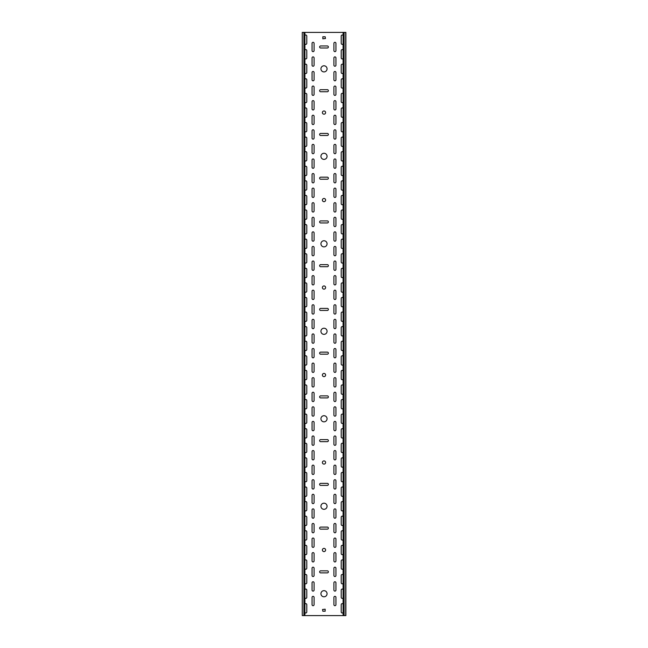 <?xml version="1.0" encoding="UTF-8"?>
<svg xmlns="http://www.w3.org/2000/svg" width="648" height="648" viewBox="0 0 648 648"><rect width="100%" height="100%" fill="white"/><g stroke="black" fill="none" stroke-linecap="round" stroke-linejoin="round"><path stroke-width="0.97" d="M324 590.668A3.062 3.062 0 0 0 320.938 593.73A3.062 3.062 0 0 0 324 596.792A3.062 3.062 0 0 0 327.062 593.73A3.062 3.062 0 0 0 324 590.668M324 503.188A3.062 3.062 0 0 0 320.938 506.25A3.062 3.062 0 0 0 324 509.312A3.062 3.062 0 0 0 327.062 506.25A3.062 3.062 0 0 0 324 503.188M324 548.386A1.604 1.604 0 0 0 322.396 549.99A1.604 1.604 0 0 0 324 551.594A1.604 1.604 0 0 0 325.604 549.99A1.604 1.604 0 0 0 324 548.386M324 415.708A3.062 3.062 0 0 0 320.938 418.77A3.062 3.062 0 0 0 324 421.832A3.062 3.062 0 0 0 327.062 418.77A3.062 3.062 0 0 0 324 415.708M324 460.906A1.604 1.604 0 0 0 322.396 462.51A1.604 1.604 0 0 0 324 464.114A1.604 1.604 0 0 0 325.604 462.51A1.604 1.604 0 0 0 324 460.906M324 328.228A3.062 3.062 0 0 0 320.938 331.29A3.062 3.062 0 0 0 324 334.352A3.062 3.062 0 0 0 327.062 331.29A3.062 3.062 0 0 0 324 328.228M324 373.426A1.604 1.604 0 0 0 322.396 375.03A1.604 1.604 0 0 0 324 376.634A1.604 1.604 0 0 0 325.604 375.03A1.604 1.604 0 0 0 324 373.426M324 240.748A3.062 3.062 0 0 0 320.938 243.81A3.062 3.062 0 0 0 324 246.872A3.062 3.062 0 0 0 327.062 243.81A3.062 3.062 0 0 0 324 240.748M324 285.946A1.604 1.604 0 0 0 322.396 287.55A1.604 1.604 0 0 0 324 289.154A1.604 1.604 0 0 0 325.604 287.55A1.604 1.604 0 0 0 324 285.946M324 153.268A3.062 3.062 0 0 0 320.938 156.33A3.062 3.062 0 0 0 324 159.392A3.062 3.062 0 0 0 327.062 156.33A3.062 3.062 0 0 0 324 153.268M324 198.466A1.604 1.604 0 0 0 322.396 200.07A1.604 1.604 0 0 0 324 201.674A1.604 1.604 0 0 0 325.604 200.07A1.604 1.604 0 0 0 324 198.466M324 65.788A3.062 3.062 0 0 0 320.938 68.85A3.062 3.062 0 0 0 324 71.912A3.062 3.062 0 0 0 327.062 68.85A3.062 3.062 0 0 0 324 65.788M324 110.986A1.604 1.604 0 0 0 322.396 112.59A1.604 1.604 0 0 0 324 114.194A1.604 1.604 0 0 0 325.604 112.59A1.604 1.604 0 0 0 324 110.986M313.065 284.926A1.021 1.021 0 0 0 314.086 283.905L314.086 276.615A1.021 1.021 0 0 0 313.065 275.594A1.021 1.021 0 0 0 312.044 276.615L312.044 283.905A1.021 1.021 0 0 0 313.065 284.926M334.935 299.506A1.021 1.021 0 0 0 335.956 298.485L335.956 291.195A1.021 1.021 0 0 0 334.935 290.174A1.021 1.021 0 0 0 333.914 291.195L333.914 298.485A1.021 1.021 0 0 0 334.935 299.506M313.065 299.506A1.021 1.021 0 0 0 314.086 298.485L314.086 291.195A1.021 1.021 0 0 0 313.065 290.174A1.021 1.021 0 0 0 312.044 291.195L312.044 298.485A1.021 1.021 0 0 0 313.065 299.506M334.935 328.666A1.021 1.021 0 0 0 335.956 327.645L335.956 320.355A1.021 1.021 0 0 0 334.935 319.334A1.021 1.021 0 0 0 333.914 320.355L333.914 327.645A1.021 1.021 0 0 0 334.935 328.666M313.065 255.766A1.021 1.021 0 0 0 314.086 254.745L314.086 247.455A1.021 1.021 0 0 0 313.065 246.434A1.021 1.021 0 0 0 312.044 247.455L312.044 254.745A1.021 1.021 0 0 0 313.065 255.766M334.935 270.346A1.021 1.021 0 0 0 335.956 269.325L335.956 262.035A1.021 1.021 0 0 0 334.935 261.014A1.021 1.021 0 0 0 333.914 262.035L333.914 269.325A1.021 1.021 0 0 0 334.935 270.346M313.065 270.346A1.021 1.021 0 0 0 314.086 269.325L314.086 262.035A1.021 1.021 0 0 0 313.065 261.014A1.021 1.021 0 0 0 312.044 262.035L312.044 269.325A1.021 1.021 0 0 0 313.065 270.346M334.935 284.926A1.021 1.021 0 0 0 335.956 283.905L335.956 276.615A1.021 1.021 0 0 0 334.935 275.594A1.021 1.021 0 0 0 333.914 276.615L333.914 283.905A1.021 1.021 0 0 0 334.935 284.926M313.065 343.246A1.021 1.021 0 0 0 314.086 342.225L314.086 334.935A1.021 1.021 0 0 0 313.065 333.914A1.021 1.021 0 0 0 312.044 334.935L312.044 342.225A1.021 1.021 0 0 0 313.065 343.246M334.935 372.406A1.021 1.021 0 0 0 335.956 371.385L335.956 364.095A1.021 1.021 0 0 0 334.935 363.074A1.021 1.021 0 0 0 333.914 364.095L333.914 371.385A1.021 1.021 0 0 0 334.935 372.406M313.065 357.826A1.021 1.021 0 0 0 314.086 356.805L314.086 349.515A1.021 1.021 0 0 0 313.065 348.494A1.021 1.021 0 0 0 312.044 349.515L312.044 356.805A1.021 1.021 0 0 0 313.065 357.826M334.935 386.986A1.021 1.021 0 0 0 335.956 385.965L335.956 378.675A1.021 1.021 0 0 0 334.935 377.654A1.021 1.021 0 0 0 333.914 378.675L333.914 385.965A1.021 1.021 0 0 0 334.935 386.986M313.065 314.086A1.021 1.021 0 0 0 314.086 313.065L314.086 305.775A1.021 1.021 0 0 0 313.065 304.754A1.021 1.021 0 0 0 312.044 305.775L312.044 313.065A1.021 1.021 0 0 0 313.065 314.086M334.935 343.246A1.021 1.021 0 0 0 335.956 342.225L335.956 334.935A1.021 1.021 0 0 0 334.935 333.914A1.021 1.021 0 0 0 333.914 334.935L333.914 342.225A1.021 1.021 0 0 0 334.935 343.246M313.065 328.666A1.021 1.021 0 0 0 314.086 327.645L314.086 320.355A1.021 1.021 0 0 0 313.065 319.334A1.021 1.021 0 0 0 312.044 320.355L312.044 327.645A1.021 1.021 0 0 0 313.065 328.666M334.935 357.826A1.021 1.021 0 0 0 335.956 356.805L335.956 349.515A1.021 1.021 0 0 0 334.935 348.494A1.021 1.021 0 0 0 333.914 349.515L333.914 356.805A1.021 1.021 0 0 0 334.935 357.826M313.065 168.286A1.021 1.021 0 0 0 314.086 167.265L314.086 159.975A1.021 1.021 0 0 0 313.065 158.954A1.021 1.021 0 0 0 312.044 159.975L312.044 167.265A1.021 1.021 0 0 0 313.065 168.286M334.935 182.866A1.021 1.021 0 0 0 335.956 181.845L335.956 174.555A1.021 1.021 0 0 0 334.935 173.534A1.021 1.021 0 0 0 333.914 174.555L333.914 181.845A1.021 1.021 0 0 0 334.935 182.866M313.065 182.866A1.021 1.021 0 0 0 314.086 181.845L314.086 174.555A1.021 1.021 0 0 0 313.065 173.534A1.021 1.021 0 0 0 312.044 174.555L312.044 181.845A1.021 1.021 0 0 0 313.065 182.866M334.935 197.446A1.021 1.021 0 0 0 335.956 196.425L335.956 189.135A1.021 1.021 0 0 0 334.935 188.114A1.021 1.021 0 0 0 333.914 189.135L333.914 196.425A1.021 1.021 0 0 0 334.935 197.446M313.065 139.126A1.021 1.021 0 0 0 314.086 138.105L314.086 130.815A1.021 1.021 0 0 0 313.065 129.794A1.021 1.021 0 0 0 312.044 130.815L312.044 138.105A1.021 1.021 0 0 0 313.065 139.126M334.935 153.706A1.021 1.021 0 0 0 335.956 152.685L335.956 145.395A1.021 1.021 0 0 0 334.935 144.374A1.021 1.021 0 0 0 333.914 145.395L333.914 152.685A1.021 1.021 0 0 0 334.935 153.706M313.065 153.706A1.021 1.021 0 0 0 314.086 152.685L314.086 145.395A1.021 1.021 0 0 0 313.065 144.374A1.021 1.021 0 0 0 312.044 145.395L312.044 152.685A1.021 1.021 0 0 0 313.065 153.706M334.935 168.286A1.021 1.021 0 0 0 335.956 167.265L335.956 159.975A1.021 1.021 0 0 0 334.935 158.954A1.021 1.021 0 0 0 333.914 159.975L333.914 167.265A1.021 1.021 0 0 0 334.935 168.286M313.065 226.606A1.021 1.021 0 0 0 314.086 225.585L314.086 218.295A1.021 1.021 0 0 0 313.065 217.274A1.021 1.021 0 0 0 312.044 218.295L312.044 225.585A1.021 1.021 0 0 0 313.065 226.606M334.935 241.186A1.021 1.021 0 0 0 335.956 240.165L335.956 232.875A1.021 1.021 0 0 0 334.935 231.854A1.021 1.021 0 0 0 333.914 232.875L333.914 240.165A1.021 1.021 0 0 0 334.935 241.186M313.065 241.186A1.021 1.021 0 0 0 314.086 240.165L314.086 232.875A1.021 1.021 0 0 0 313.065 231.854A1.021 1.021 0 0 0 312.044 232.875L312.044 240.165A1.021 1.021 0 0 0 313.065 241.186M334.935 255.766A1.021 1.021 0 0 0 335.956 254.745L335.956 247.455A1.021 1.021 0 0 0 334.935 246.434A1.021 1.021 0 0 0 333.914 247.455L333.914 254.745A1.021 1.021 0 0 0 334.935 255.766M313.065 197.446A1.021 1.021 0 0 0 314.086 196.425L314.086 189.135A1.021 1.021 0 0 0 313.065 188.114A1.021 1.021 0 0 0 312.044 189.135L312.044 196.425A1.021 1.021 0 0 0 313.065 197.446M334.935 212.026A1.021 1.021 0 0 0 335.956 211.005L335.956 203.715A1.021 1.021 0 0 0 334.935 202.694A1.021 1.021 0 0 0 333.914 203.715L333.914 211.005A1.021 1.021 0 0 0 334.935 212.026M313.065 212.026A1.021 1.021 0 0 0 314.086 211.005L314.086 203.715A1.021 1.021 0 0 0 313.065 202.694A1.021 1.021 0 0 0 312.044 203.715L312.044 211.005A1.021 1.021 0 0 0 313.065 212.026M334.935 226.606A1.021 1.021 0 0 0 335.956 225.585L335.956 218.295A1.021 1.021 0 0 0 334.935 217.274A1.021 1.021 0 0 0 333.914 218.295L333.914 225.585A1.021 1.021 0 0 0 334.935 226.606M313.065 518.206A1.021 1.021 0 0 0 314.086 517.185L314.086 509.895A1.021 1.021 0 0 0 313.065 508.874A1.021 1.021 0 0 0 312.044 509.895L312.044 517.185A1.021 1.021 0 0 0 313.065 518.206M334.935 547.366A1.021 1.021 0 0 0 335.956 546.345L335.956 539.055A1.021 1.021 0 0 0 334.935 538.034A1.021 1.021 0 0 0 333.914 539.055L333.914 546.345A1.021 1.021 0 0 0 334.935 547.366M313.065 532.786A1.021 1.021 0 0 0 314.086 531.765L314.086 524.475A1.021 1.021 0 0 0 313.065 523.454A1.021 1.021 0 0 0 312.044 524.475L312.044 531.765A1.021 1.021 0 0 0 313.065 532.786M334.935 561.946A1.021 1.021 0 0 0 335.956 560.925L335.956 553.635A1.021 1.021 0 0 0 334.935 552.614A1.021 1.021 0 0 0 333.914 553.635L333.914 560.925A1.021 1.021 0 0 0 334.935 561.946M313.065 489.046A1.021 1.021 0 0 0 314.086 488.025L314.086 480.735A1.021 1.021 0 0 0 313.065 479.714A1.021 1.021 0 0 0 312.044 480.735L312.044 488.025A1.021 1.021 0 0 0 313.065 489.046M334.935 518.206A1.021 1.021 0 0 0 335.956 517.185L335.956 509.895A1.021 1.021 0 0 0 334.935 508.874A1.021 1.021 0 0 0 333.914 509.895L333.914 517.185A1.021 1.021 0 0 0 334.935 518.206M313.065 503.626A1.021 1.021 0 0 0 314.086 502.605L314.086 495.315A1.021 1.021 0 0 0 313.065 494.294A1.021 1.021 0 0 0 312.044 495.315L312.044 502.605A1.021 1.021 0 0 0 313.065 503.626M334.935 532.786A1.021 1.021 0 0 0 335.956 531.765L335.956 524.475A1.021 1.021 0 0 0 334.935 523.454A1.021 1.021 0 0 0 333.914 524.475L333.914 531.765A1.021 1.021 0 0 0 334.935 532.786M334.935 605.686A1.021 1.021 0 0 0 335.956 604.665L335.956 597.375A1.021 1.021 0 0 0 334.935 596.354A1.021 1.021 0 0 0 333.914 597.375L333.914 604.665A1.021 1.021 0 0 0 334.935 605.686M313.065 591.106A1.021 1.021 0 0 0 314.086 590.085L314.086 582.795A1.021 1.021 0 0 0 313.065 581.774A1.021 1.021 0 0 0 312.044 582.795L312.044 590.085A1.021 1.021 0 0 0 313.065 591.106M334.935 314.086A1.021 1.021 0 0 0 335.956 313.065L335.956 305.775A1.021 1.021 0 0 0 334.935 304.754A1.021 1.021 0 0 0 333.914 305.775L333.914 313.065A1.021 1.021 0 0 0 334.935 314.086M313.065 576.526A1.021 1.021 0 0 0 314.086 575.505L314.086 568.215A1.021 1.021 0 0 0 313.065 567.194A1.021 1.021 0 0 0 312.044 568.215L312.044 575.505A1.021 1.021 0 0 0 313.065 576.526M313.065 547.366A1.021 1.021 0 0 0 314.086 546.345L314.086 539.055A1.021 1.021 0 0 0 313.065 538.034A1.021 1.021 0 0 0 312.044 539.055L312.044 546.345A1.021 1.021 0 0 0 313.065 547.366M334.935 576.526A1.021 1.021 0 0 0 335.956 575.505L335.956 568.215A1.021 1.021 0 0 0 334.935 567.194A1.021 1.021 0 0 0 333.914 568.215L333.914 575.505A1.021 1.021 0 0 0 334.935 576.526M313.065 561.946A1.021 1.021 0 0 0 314.086 560.925L314.086 553.635A1.021 1.021 0 0 0 313.065 552.614A1.021 1.021 0 0 0 312.044 553.635L312.044 560.925A1.021 1.021 0 0 0 313.065 561.946M334.935 591.106A1.021 1.021 0 0 0 335.956 590.085L335.956 582.795A1.021 1.021 0 0 0 334.935 581.774A1.021 1.021 0 0 0 333.914 582.795L333.914 590.085A1.021 1.021 0 0 0 334.935 591.106M313.065 401.566A1.021 1.021 0 0 0 314.086 400.545L314.086 393.255A1.021 1.021 0 0 0 313.065 392.234A1.021 1.021 0 0 0 312.044 393.255L312.044 400.545A1.021 1.021 0 0 0 313.065 401.566M334.935 430.726A1.021 1.021 0 0 0 335.956 429.705L335.956 422.415A1.021 1.021 0 0 0 334.935 421.394A1.021 1.021 0 0 0 333.914 422.415L333.914 429.705A1.021 1.021 0 0 0 334.935 430.726M313.065 416.146A1.021 1.021 0 0 0 314.086 415.125L314.086 407.835A1.021 1.021 0 0 0 313.065 406.814A1.021 1.021 0 0 0 312.044 407.835L312.044 415.125A1.021 1.021 0 0 0 313.065 416.146M334.935 445.306A1.021 1.021 0 0 0 335.956 444.285L335.956 436.995A1.021 1.021 0 0 0 334.935 435.974A1.021 1.021 0 0 0 333.914 436.995L333.914 444.285A1.021 1.021 0 0 0 334.935 445.306M313.065 372.406A1.021 1.021 0 0 0 314.086 371.385L314.086 364.095A1.021 1.021 0 0 0 313.065 363.074A1.021 1.021 0 0 0 312.044 364.095L312.044 371.385A1.021 1.021 0 0 0 313.065 372.406M334.935 401.566A1.021 1.021 0 0 0 335.956 400.545L335.956 393.255A1.021 1.021 0 0 0 334.935 392.234A1.021 1.021 0 0 0 333.914 393.255L333.914 400.545A1.021 1.021 0 0 0 334.935 401.566M313.065 386.986A1.021 1.021 0 0 0 314.086 385.965L314.086 378.675A1.021 1.021 0 0 0 313.065 377.654A1.021 1.021 0 0 0 312.044 378.675L312.044 385.965A1.021 1.021 0 0 0 313.065 386.986M334.935 416.146A1.021 1.021 0 0 0 335.956 415.125L335.956 407.835A1.021 1.021 0 0 0 334.935 406.814A1.021 1.021 0 0 0 333.914 407.835L333.914 415.125A1.021 1.021 0 0 0 334.935 416.146M313.065 459.886A1.021 1.021 0 0 0 314.086 458.865L314.086 451.575A1.021 1.021 0 0 0 313.065 450.554A1.021 1.021 0 0 0 312.044 451.575L312.044 458.865A1.021 1.021 0 0 0 313.065 459.886M334.935 489.046A1.021 1.021 0 0 0 335.956 488.025L335.956 480.735A1.021 1.021 0 0 0 334.935 479.714A1.021 1.021 0 0 0 333.914 480.735L333.914 488.025A1.021 1.021 0 0 0 334.935 489.046M313.065 474.466A1.021 1.021 0 0 0 314.086 473.445L314.086 466.155A1.021 1.021 0 0 0 313.065 465.134A1.021 1.021 0 0 0 312.044 466.155L312.044 473.445A1.021 1.021 0 0 0 313.065 474.466M334.935 503.626A1.021 1.021 0 0 0 335.956 502.605L335.956 495.315A1.021 1.021 0 0 0 334.935 494.294A1.021 1.021 0 0 0 333.914 495.315L333.914 502.605A1.021 1.021 0 0 0 334.935 503.626M313.065 430.726A1.021 1.021 0 0 0 314.086 429.705L314.086 422.415A1.021 1.021 0 0 0 313.065 421.394A1.021 1.021 0 0 0 312.044 422.415L312.044 429.705A1.021 1.021 0 0 0 313.065 430.726M334.935 459.886A1.021 1.021 0 0 0 335.956 458.865L335.956 451.575A1.021 1.021 0 0 0 334.935 450.554A1.021 1.021 0 0 0 333.914 451.575L333.914 458.865A1.021 1.021 0 0 0 334.935 459.886M313.065 445.306A1.021 1.021 0 0 0 314.086 444.285L314.086 436.995A1.021 1.021 0 0 0 313.065 435.974A1.021 1.021 0 0 0 312.044 436.995L312.044 444.285A1.021 1.021 0 0 0 313.065 445.306M334.935 474.466A1.021 1.021 0 0 0 335.956 473.445L335.956 466.155A1.021 1.021 0 0 0 334.935 465.134A1.021 1.021 0 0 0 333.914 466.155L333.914 473.445A1.021 1.021 0 0 0 334.935 474.466M313.065 51.646A1.021 1.021 0 0 0 314.086 50.625L314.086 43.335A1.021 1.021 0 0 0 313.065 42.314A1.021 1.021 0 0 0 312.044 43.335L312.044 50.625A1.021 1.021 0 0 0 313.065 51.646M334.935 66.226A1.021 1.021 0 0 0 335.956 65.205L335.956 57.915A1.021 1.021 0 0 0 334.935 56.894A1.021 1.021 0 0 0 333.914 57.915L333.914 65.205A1.021 1.021 0 0 0 334.935 66.226M313.065 66.226A1.021 1.021 0 0 0 314.086 65.205L314.086 57.915A1.021 1.021 0 0 0 313.065 56.894A1.021 1.021 0 0 0 312.044 57.915L312.044 65.205A1.021 1.021 0 0 0 313.065 66.226M334.935 80.806A1.021 1.021 0 0 0 335.956 79.785L335.956 72.495A1.021 1.021 0 0 0 334.935 71.474A1.021 1.021 0 0 0 333.914 72.495L333.914 79.785A1.021 1.021 0 0 0 334.935 80.806M334.935 51.646A1.021 1.021 0 0 0 335.956 50.625L335.956 43.335A1.021 1.021 0 0 0 334.935 42.314A1.021 1.021 0 0 0 333.914 43.335L333.914 50.625A1.021 1.021 0 0 0 334.935 51.646M313.065 109.966A1.021 1.021 0 0 0 314.086 108.945L314.086 101.655A1.021 1.021 0 0 0 313.065 100.634A1.021 1.021 0 0 0 312.044 101.655L312.044 108.945A1.021 1.021 0 0 0 313.065 109.966M334.935 124.546A1.021 1.021 0 0 0 335.956 123.525L335.956 116.235A1.021 1.021 0 0 0 334.935 115.214A1.021 1.021 0 0 0 333.914 116.235L333.914 123.525A1.021 1.021 0 0 0 334.935 124.546M313.065 124.546A1.021 1.021 0 0 0 314.086 123.525L314.086 116.235A1.021 1.021 0 0 0 313.065 115.214A1.021 1.021 0 0 0 312.044 116.235L312.044 123.525A1.021 1.021 0 0 0 313.065 124.546M334.935 139.126A1.021 1.021 0 0 0 335.956 138.105L335.956 130.815A1.021 1.021 0 0 0 334.935 129.794A1.021 1.021 0 0 0 333.914 130.815L333.914 138.105A1.021 1.021 0 0 0 334.935 139.126M313.065 80.806A1.021 1.021 0 0 0 314.086 79.785L314.086 72.495A1.021 1.021 0 0 0 313.065 71.474A1.021 1.021 0 0 0 312.044 72.495L312.044 79.785A1.021 1.021 0 0 0 313.065 80.806M334.935 95.386A1.021 1.021 0 0 0 335.956 94.365L335.956 87.075A1.021 1.021 0 0 0 334.935 86.054A1.021 1.021 0 0 0 333.914 87.075L333.914 94.365A1.021 1.021 0 0 0 334.935 95.386M313.065 95.386A1.021 1.021 0 0 0 314.086 94.365L314.086 87.075A1.021 1.021 0 0 0 313.065 86.054A1.021 1.021 0 0 0 312.044 87.075L312.044 94.365A1.021 1.021 0 0 0 313.065 95.386M334.935 109.966A1.021 1.021 0 0 0 335.956 108.945L335.956 101.655A1.021 1.021 0 0 0 334.935 100.634A1.021 1.021 0 0 0 333.914 101.655L333.914 108.945A1.021 1.021 0 0 0 334.935 109.966M313.065 605.686A1.021 1.021 0 0 0 314.086 604.665L314.086 597.375A1.021 1.021 0 0 0 313.065 596.354A1.021 1.021 0 0 0 312.044 597.375L312.044 604.665A1.021 1.021 0 0 0 313.065 605.686M304.9 291.721A1.021 1.021 0 0 0 306.796 291.195L306.796 283.905A1.021 1.021 0 0 0 304.9 283.379M343.1 297.959A1.021 1.021 0 0 0 341.204 298.485L341.204 305.775A1.021 1.021 0 0 0 343.1 306.301M304.9 306.301A1.021 1.021 0 0 0 306.796 305.775L306.796 298.485A1.021 1.021 0 0 0 304.9 297.959M343.1 312.539A1.021 1.021 0 0 0 341.204 313.065L341.204 320.355A1.021 1.021 0 0 0 343.1 320.882M304.9 262.562A1.021 1.021 0 0 0 306.796 262.035L306.796 254.745A1.021 1.021 0 0 0 304.9 254.219M343.1 268.799A1.021 1.021 0 0 0 341.204 269.325L341.204 276.615A1.021 1.021 0 0 0 343.1 277.142M304.9 277.142A1.021 1.021 0 0 0 306.796 276.615L306.796 269.325A1.021 1.021 0 0 0 304.9 268.799M343.1 283.379A1.021 1.021 0 0 0 341.204 283.905L341.204 291.195A1.021 1.021 0 0 0 343.1 291.721M304.9 350.041A1.021 1.021 0 0 0 306.796 349.515L306.796 342.225A1.021 1.021 0 0 0 304.9 341.699M343.1 356.279A1.021 1.021 0 0 0 341.204 356.805L341.204 364.095A1.021 1.021 0 0 0 343.1 364.622M304.9 364.622A1.021 1.021 0 0 0 306.796 364.095L306.796 356.805A1.021 1.021 0 0 0 304.9 356.279M343.1 370.859A1.021 1.021 0 0 0 341.204 371.385L341.204 378.675A1.021 1.021 0 0 0 343.1 379.202M304.9 320.882A1.021 1.021 0 0 0 306.796 320.355L306.796 313.065A1.021 1.021 0 0 0 304.9 312.539M343.1 327.119A1.021 1.021 0 0 0 341.204 327.645L341.204 334.935A1.021 1.021 0 0 0 343.1 335.462M304.9 335.462A1.021 1.021 0 0 0 306.796 334.935L306.796 327.645A1.021 1.021 0 0 0 304.9 327.119M343.1 341.699A1.021 1.021 0 0 0 341.204 342.225L341.204 349.515A1.021 1.021 0 0 0 343.1 350.041M304.9 175.082A1.021 1.021 0 0 0 306.796 174.555L306.796 167.265A1.021 1.021 0 0 0 304.9 166.739M343.1 181.319A1.021 1.021 0 0 0 341.204 181.845L341.204 189.135A1.021 1.021 0 0 0 343.1 189.662M304.9 189.662A1.021 1.021 0 0 0 306.796 189.135L306.796 181.845A1.021 1.021 0 0 0 304.9 181.319M343.1 195.899A1.021 1.021 0 0 0 341.204 196.425L341.204 203.715A1.021 1.021 0 0 0 343.1 204.242M304.9 145.922A1.021 1.021 0 0 0 306.796 145.395L306.796 138.105A1.021 1.021 0 0 0 304.9 137.578M343.1 152.159A1.021 1.021 0 0 0 341.204 152.685L341.204 159.975A1.021 1.021 0 0 0 343.1 160.502M304.9 160.502A1.021 1.021 0 0 0 306.796 159.975L306.796 152.685A1.021 1.021 0 0 0 304.9 152.159M343.1 166.739A1.021 1.021 0 0 0 341.204 167.265L341.204 174.555A1.021 1.021 0 0 0 343.1 175.082M304.9 233.401A1.021 1.021 0 0 0 306.796 232.875L306.796 225.585A1.021 1.021 0 0 0 304.9 225.059M343.1 239.639A1.021 1.021 0 0 0 341.204 240.165L341.204 247.455A1.021 1.021 0 0 0 343.1 247.982M304.9 247.982A1.021 1.021 0 0 0 306.796 247.455L306.796 240.165A1.021 1.021 0 0 0 304.9 239.639M343.1 254.219A1.021 1.021 0 0 0 341.204 254.745L341.204 262.035A1.021 1.021 0 0 0 343.1 262.562M304.9 204.242A1.021 1.021 0 0 0 306.796 203.715L306.796 196.425A1.021 1.021 0 0 0 304.9 195.899M343.1 210.479A1.021 1.021 0 0 0 341.204 211.005L341.204 218.295A1.021 1.021 0 0 0 343.1 218.821M304.9 218.821A1.021 1.021 0 0 0 306.796 218.295L306.796 211.005A1.021 1.021 0 0 0 304.9 210.479M343.1 225.059A1.021 1.021 0 0 0 341.204 225.585L341.204 232.875A1.021 1.021 0 0 0 343.1 233.401M304.9 525.001A1.021 1.021 0 0 0 306.796 524.475L306.796 517.185A1.021 1.021 0 0 0 304.9 516.659M343.1 531.239A1.021 1.021 0 0 0 341.204 531.765L341.204 539.055A1.021 1.021 0 0 0 343.1 539.582M304.9 539.582A1.021 1.021 0 0 0 306.796 539.055L306.796 531.765A1.021 1.021 0 0 0 304.9 531.239M343.1 545.819A1.021 1.021 0 0 0 341.204 546.345L341.204 553.635A1.021 1.021 0 0 0 343.1 554.162M304.9 495.841A1.021 1.021 0 0 0 306.796 495.315L306.796 488.025A1.021 1.021 0 0 0 304.9 487.499M343.1 502.079A1.021 1.021 0 0 0 341.204 502.605L341.204 509.895A1.021 1.021 0 0 0 343.1 510.422M304.9 510.422A1.021 1.021 0 0 0 306.796 509.895L306.796 502.605A1.021 1.021 0 0 0 304.9 502.079M343.1 516.659A1.021 1.021 0 0 0 341.204 517.185L341.204 524.475A1.021 1.021 0 0 0 343.1 525.001M304.9 583.322A1.021 1.021 0 0 0 306.796 582.795L306.796 575.505A1.021 1.021 0 0 0 304.9 574.979M343.1 589.559A1.021 1.021 0 0 0 341.204 590.085L341.204 597.375A1.021 1.021 0 0 0 343.1 597.902M304.9 597.902A1.021 1.021 0 0 0 306.796 597.375L306.796 590.085A1.021 1.021 0 0 0 304.9 589.559M343.1 604.139A1.021 1.021 0 0 0 341.204 604.665L341.204 611.955A1.021 1.021 0 0 0 343.1 612.481M304.9 554.162A1.021 1.021 0 0 0 306.796 553.635L306.796 546.345A1.021 1.021 0 0 0 304.9 545.819M343.1 560.399A1.021 1.021 0 0 0 341.204 560.925L341.204 568.215A1.021 1.021 0 0 0 343.1 568.741M304.9 568.741A1.021 1.021 0 0 0 306.796 568.215L306.796 560.925A1.021 1.021 0 0 0 304.9 560.399M343.1 574.979A1.021 1.021 0 0 0 341.204 575.505L341.204 582.795A1.021 1.021 0 0 0 343.1 583.322M304.9 408.362A1.021 1.021 0 0 0 306.796 407.835L306.796 400.545A1.021 1.021 0 0 0 304.9 400.019M343.1 414.599A1.021 1.021 0 0 0 341.204 415.125L341.204 422.415A1.021 1.021 0 0 0 343.1 422.942M304.9 422.942A1.021 1.021 0 0 0 306.796 422.415L306.796 415.125A1.021 1.021 0 0 0 304.9 414.599M343.1 429.179A1.021 1.021 0 0 0 341.204 429.705L341.204 436.995A1.021 1.021 0 0 0 343.1 437.522M304.9 379.202A1.021 1.021 0 0 0 306.796 378.675L306.796 371.385A1.021 1.021 0 0 0 304.9 370.859M343.1 385.439A1.021 1.021 0 0 0 341.204 385.965L341.204 393.255A1.021 1.021 0 0 0 343.1 393.781M304.9 393.781A1.021 1.021 0 0 0 306.796 393.255L306.796 385.965A1.021 1.021 0 0 0 304.9 385.439M343.1 400.019A1.021 1.021 0 0 0 341.204 400.545L341.204 407.835A1.021 1.021 0 0 0 343.1 408.362M304.9 466.682A1.021 1.021 0 0 0 306.796 466.155L306.796 458.865A1.021 1.021 0 0 0 304.9 458.339M343.1 472.919A1.021 1.021 0 0 0 341.204 473.445L341.204 480.735A1.021 1.021 0 0 0 343.1 481.262M304.9 481.262A1.021 1.021 0 0 0 306.796 480.735L306.796 473.445A1.021 1.021 0 0 0 304.9 472.919M343.1 487.499A1.021 1.021 0 0 0 341.204 488.025L341.204 495.315A1.021 1.021 0 0 0 343.1 495.841M304.9 437.522A1.021 1.021 0 0 0 306.796 436.995L306.796 429.705A1.021 1.021 0 0 0 304.9 429.179M343.1 443.759A1.021 1.021 0 0 0 341.204 444.285L341.204 451.575A1.021 1.021 0 0 0 343.1 452.101M304.9 452.101A1.021 1.021 0 0 0 306.796 451.575L306.796 444.285A1.021 1.021 0 0 0 304.9 443.759M343.1 458.339A1.021 1.021 0 0 0 341.204 458.865L341.204 466.155A1.021 1.021 0 0 0 343.1 466.682M304.9 58.442A1.021 1.021 0 0 0 306.796 57.915L306.796 50.625A1.021 1.021 0 0 0 304.9 50.099M343.1 64.678A1.021 1.021 0 0 0 341.204 65.205L341.204 72.495A1.021 1.021 0 0 0 343.1 73.022M304.9 73.022A1.021 1.021 0 0 0 306.796 72.495L306.796 65.205A1.021 1.021 0 0 0 304.9 64.678M343.1 79.258A1.021 1.021 0 0 0 341.204 79.785L341.204 87.075A1.021 1.021 0 0 0 343.1 87.602M343.1 35.519A1.021 1.021 0 0 0 341.204 36.045L341.204 43.335A1.021 1.021 0 0 0 343.1 43.861M304.9 43.861A1.021 1.021 0 0 0 306.796 43.335L306.796 36.045A1.021 1.021 0 0 0 304.9 35.519M343.1 50.099A1.021 1.021 0 0 0 341.204 50.625L341.204 57.915A1.021 1.021 0 0 0 343.1 58.442M304.9 116.762A1.021 1.021 0 0 0 306.796 116.235L306.796 108.945A1.021 1.021 0 0 0 304.9 108.419M343.1 122.999A1.021 1.021 0 0 0 341.204 123.525L341.204 130.815A1.021 1.021 0 0 0 343.1 131.342M304.9 131.342A1.021 1.021 0 0 0 306.796 130.815L306.796 123.525A1.021 1.021 0 0 0 304.9 122.999M343.1 137.578A1.021 1.021 0 0 0 341.204 138.105L341.204 145.395A1.021 1.021 0 0 0 343.1 145.922M304.9 87.602A1.021 1.021 0 0 0 306.796 87.075L306.796 79.785A1.021 1.021 0 0 0 304.9 79.258M343.1 93.838A1.021 1.021 0 0 0 341.204 94.365L341.204 101.655A1.021 1.021 0 0 0 343.1 102.182M304.9 102.182A1.021 1.021 0 0 0 306.796 101.655L306.796 94.365A1.021 1.021 0 0 0 304.9 93.838M343.1 108.419A1.021 1.021 0 0 0 341.204 108.945L341.204 116.235A1.021 1.021 0 0 0 343.1 116.762M304.9 612.481A1.021 1.021 0 0 0 306.796 611.955L306.796 604.665A1.021 1.021 0 0 0 304.9 604.139M304.9 615.6L343.1 615.6L343.1 32.4L302.276 32.4L302.276 615.6L304.9 615.6L304.9 32.4M320.647 570.839A1.021 1.021 0 0 0 319.626 571.86A1.021 1.021 0 0 0 320.647 572.881L327.353 572.881A1.021 1.021 0 0 0 328.374 571.86A1.021 1.021 0 0 0 327.353 570.839L320.647 570.839M320.647 527.099A1.021 1.021 0 0 0 319.626 528.12A1.021 1.021 0 0 0 320.647 529.141L327.353 529.141A1.021 1.021 0 0 0 328.374 528.12A1.021 1.021 0 0 0 327.353 527.099L320.647 527.099M320.647 483.359A1.021 1.021 0 0 0 319.626 484.38A1.021 1.021 0 0 0 320.647 485.401L327.353 485.401A1.021 1.021 0 0 0 328.374 484.38A1.021 1.021 0 0 0 327.353 483.359L320.647 483.359M320.647 439.619A1.021 1.021 0 0 0 319.626 440.64A1.021 1.021 0 0 0 320.647 441.661L327.353 441.661A1.021 1.021 0 0 0 328.374 440.64A1.021 1.021 0 0 0 327.353 439.619L320.647 439.619M320.647 395.879A1.021 1.021 0 0 0 319.626 396.9A1.021 1.021 0 0 0 320.647 397.921L327.353 397.921A1.021 1.021 0 0 0 328.374 396.9A1.021 1.021 0 0 0 327.353 395.879L320.647 395.879M320.647 352.139A1.021 1.021 0 0 0 319.626 353.16A1.021 1.021 0 0 0 320.647 354.181L327.353 354.181A1.021 1.021 0 0 0 328.374 353.16A1.021 1.021 0 0 0 327.353 352.139L320.647 352.139M320.647 308.399A1.021 1.021 0 0 0 319.626 309.42A1.021 1.021 0 0 0 320.647 310.441L327.353 310.441A1.021 1.021 0 0 0 328.374 309.42A1.021 1.021 0 0 0 327.353 308.399L320.647 308.399M320.647 264.659A1.021 1.021 0 0 0 319.626 265.68A1.021 1.021 0 0 0 320.647 266.701L327.353 266.701A1.021 1.021 0 0 0 328.374 265.68A1.021 1.021 0 0 0 327.353 264.659L320.647 264.659M320.647 220.919A1.021 1.021 0 0 0 319.626 221.94A1.021 1.021 0 0 0 320.647 222.961L327.353 222.961A1.021 1.021 0 0 0 328.374 221.94A1.021 1.021 0 0 0 327.353 220.919L320.647 220.919M320.647 177.179A1.021 1.021 0 0 0 319.626 178.2A1.021 1.021 0 0 0 320.647 179.221L327.353 179.221A1.021 1.021 0 0 0 328.374 178.2A1.021 1.021 0 0 0 327.353 177.179L320.647 177.179M320.647 133.439A1.021 1.021 0 0 0 319.626 134.46A1.021 1.021 0 0 0 320.647 135.481L327.353 135.481A1.021 1.021 0 0 0 328.374 134.46A1.021 1.021 0 0 0 327.353 133.439L320.647 133.439M320.647 89.699A1.021 1.021 0 0 0 319.626 90.72A1.021 1.021 0 0 0 320.647 91.741L327.353 91.741A1.021 1.021 0 0 0 328.374 90.72A1.021 1.021 0 0 0 327.353 89.699L320.647 89.699M320.647 45.959A1.021 1.021 0 0 0 319.626 46.98A1.021 1.021 0 0 0 320.647 48.001L327.353 48.001A1.021 1.021 0 0 0 328.374 46.98A1.021 1.021 0 0 0 327.353 45.959L320.647 45.959M325.166 611.226L325.166 609.185L322.542 609.476L322.834 611.226L325.166 611.226M322.834 36.774L322.834 38.815L325.458 38.524L325.166 36.774L322.834 36.774M343.1 615.6L345.87 615.6L345.87 32.4L343.1 32.4M302.276 615.6L302.276 32.4M303.904 615.6L303.904 32.4M345.724 615.6L345.724 32.4M344.096 615.6L344.096 32.4"/></g></svg>
